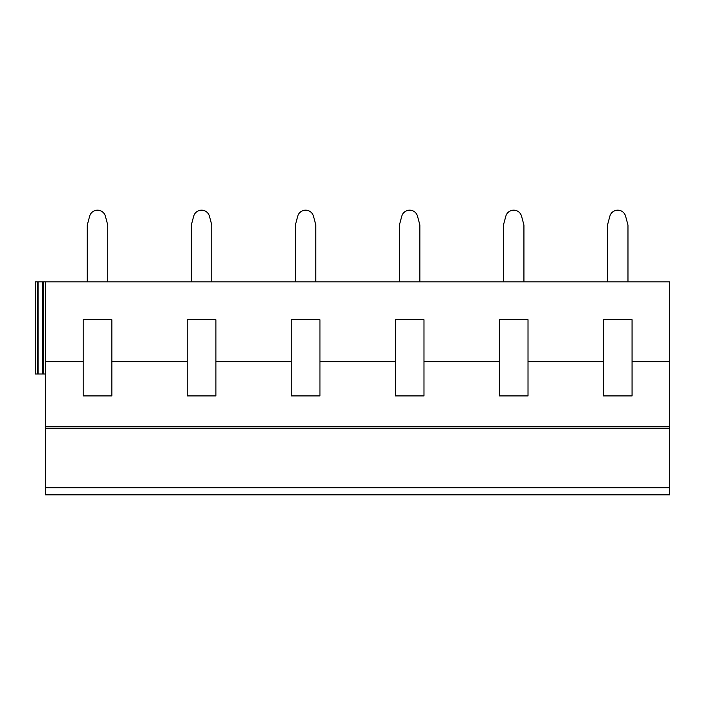 <?xml version="1.0" encoding="UTF-8"?>
<svg xmlns="http://www.w3.org/2000/svg" width="705" height="705" viewBox="0 0 705 705"><rect width="100%" height="100%" fill="white"/><g stroke="black" fill="none" stroke-linecap="round" stroke-linejoin="round"><path stroke-width="1.06" d="M45.49 426.437L669.75 426.437L669.75 494.839L45.49 494.839L45.49 281.841L35.25 281.841L35.25 374.002L45.49 374.002M45.49 281.841L669.75 281.841L669.75 426.437M662.321 281.841L661.493 281.841M666.939 281.841L669.75 281.841M136.426 494.839L58.594 494.839L136.426 494.839M83.172 319.726L111.848 319.726L111.848 395.919L83.172 395.919L83.172 319.726M240.467 494.839L162.643 494.839L240.467 494.839M187.222 319.726L215.889 319.726L215.889 395.919L187.222 395.919L187.222 319.726M344.516 494.839L266.684 494.839L344.516 494.839M291.262 319.726L319.938 319.726L319.938 395.919L291.262 395.919L291.262 319.726M448.556 494.839L370.724 494.839L448.556 494.839M395.302 319.726L423.978 319.726L423.978 395.919L395.302 395.919L395.302 319.726M552.597 494.839L474.773 494.839L552.597 494.839M499.351 319.726L528.019 319.726L528.019 395.919L499.351 395.919L499.351 319.726M656.646 494.839L578.814 494.839L656.646 494.839M528.019 361.718L603.392 361.718L603.392 395.919L632.068 395.919L632.068 361.718L669.75 361.718M423.978 361.718L499.351 361.718M319.938 361.718L395.302 361.718M215.889 361.718L291.262 361.718M111.848 361.718L187.222 361.718M45.49 361.718L83.172 361.718M603.392 361.718L603.392 319.726L632.068 319.726L632.068 361.718M87.27 281.841L87.27 225.045L89.641 216.197A8.152 8.152 0 0 1 105.38 216.197L107.75 225.045L107.75 281.841M191.311 281.841L191.311 225.045L193.69 216.197A8.152 8.152 0 0 1 209.429 216.197L211.8 225.045L211.8 281.841M295.36 281.841L295.36 225.045L297.73 216.197A8.152 8.152 0 0 1 313.469 216.197L315.84 225.045L315.84 281.841M399.4 281.841L399.4 225.045L401.771 216.197A8.152 8.152 0 0 1 417.51 216.197L419.88 225.045L419.88 281.841M503.44 281.841L503.44 225.045L505.82 216.197A8.152 8.152 0 0 1 521.559 216.197L523.93 225.045L523.93 281.841M607.49 281.841L607.49 225.045L609.86 216.197A8.152 8.152 0 0 1 625.599 216.197L627.97 225.045L627.97 281.841M38.061 281.841L38.061 374.002M37.294 281.841L37.294 374.002M42.679 281.841L42.679 374.002M35.25 281.841L35.25 374.002M43.446 281.841L43.446 374.002M669.75 487.701L45.49 487.701M669.75 494.839L45.49 494.839M45.49 428.217L669.75 428.217"/></g></svg>
